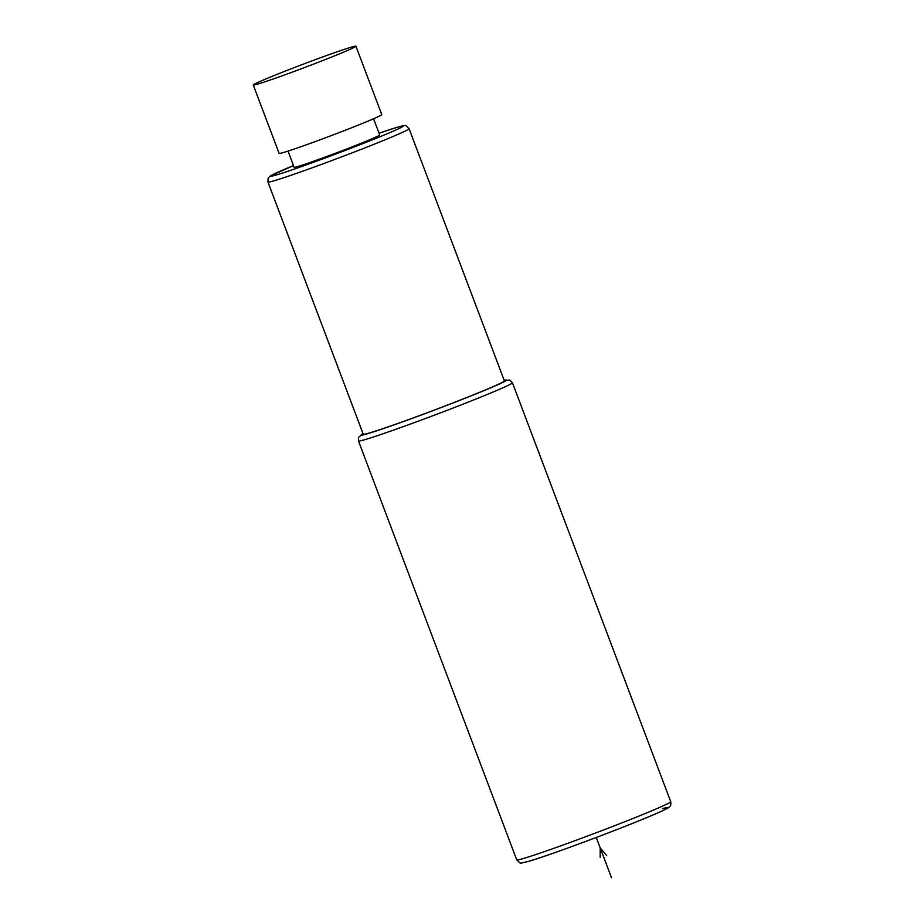 <?xml version="1.0" encoding="UTF-8"?>
<svg xmlns="http://www.w3.org/2000/svg" width="924" height="924" viewBox="0 0 924 924"><rect width="100%" height="100%" fill="white"/><g stroke="black" fill="none" stroke-linecap="round" stroke-linejoin="round"><path stroke-width="1.39" d="M267.948 182.028L363.248 434.245A75.445 2.506 -20.7 0 0 368.491 433.241A75.445 2.506 -20.7 0 0 447.851 404.897A75.445 2.506 -20.7 0 0 504.4 380.907L409.089 128.702C403.88 124.128 408.108 125.26 398.648 126.854L379.036 133.241A70.871 2.345 -20.7 0 1 398.279 126.981A70.871 2.345 -20.7 0 1 361.977 143.959A70.871 2.345 -20.7 0 1 275.525 175.202A70.871 2.345 -20.7 0 1 293.497 165.569L270.154 176.103L268.145 178.297L267.948 182.028A75.445 2.506 -20.7 0 0 273.181 181.035A75.445 2.506 -20.7 0 0 352.552 152.691A75.445 2.506 -20.7 0 0 409.089 128.702M288.034 151.097L294.132 167.256A45.726 1.513 -20.7 0 0 297.309 166.643A45.726 1.513 -20.7 0 0 345.414 149.469A45.726 1.513 -20.7 0 0 379.672 134.927L373.573 118.769M253.268 84.985L279.117 153.384A54.863 1.825 -20.7 0 0 282.929 152.656A54.863 1.825 -20.7 0 0 340.644 132.04A54.863 1.825 -20.7 0 0 381.774 114.599L355.925 46.2A54.863 1.825 -20.7 0 0 352.113 46.928A54.863 1.825 -20.7 0 0 294.398 67.544A54.863 1.825 -20.7 0 0 253.268 84.985A54.863 1.825 -20.7 0 0 257.08 84.257A54.863 1.825 -20.7 0 0 314.807 63.652A54.863 1.825 -20.7 0 0 355.925 46.2M596.269 837.467L611.503 877.8M600.196 857.345L600.196 847.874L606.664 855.509M662.67 808.604A77.731 2.576 159.3 0 1 622.845 827.223A77.731 2.576 159.3 0 1 528.031 861.503M670.732 801.686A82.305 2.726 159.3 0 1 609.043 827.858A82.305 2.726 159.3 0 1 522.464 858.777A82.305 2.726 159.3 0 1 516.747 859.874C521.69 864.414 518.664 863.374 527.673 861.618C546.431 856.536 624.335 827.465 654.562 814.321C672.164 806.583 667.936 807.738 669.877 806.444C670.685 806.213 670.974 804.631 670.732 801.686L512.427 382.755L509.921 380.122L504.158 380.295M504.181 380.33A77.731 2.576 -20.7 0 1 456.814 401.513A77.731 2.576 -20.7 0 1 366.505 434.026A77.731 2.576 -20.7 0 1 363.028 433.668L358.581 437.329L358.454 440.944A82.305 2.726 -20.7 0 0 364.16 439.859A82.305 2.726 -20.7 0 0 450.75 408.928A82.305 2.726 -20.7 0 0 512.427 382.755M358.454 440.944L516.747 859.874"/></g></svg>
